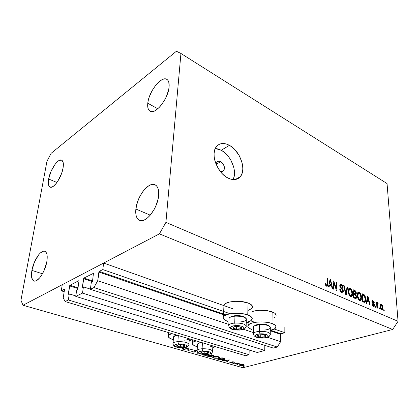 <?xml version="1.0" encoding="UTF-8"?>
<svg xmlns="http://www.w3.org/2000/svg" width="419" height="419" viewBox="0 0 419 419"><rect width="100%" height="100%" fill="white"/><g stroke="black" fill="none" stroke-linecap="round" stroke-linejoin="round"><path stroke-width="0.63" d="M64.186 291.734L61.274 290.833L62.248 284.716L103.655 263.043L102.796 269.579L99.24 271.397L225.967 314.926L99.24 271.397L97.7 280.761L93.919 287.565L90.357 289.293L91.232 282.987L92.431 281.903L93.463 273.188L92.431 281.903L91.232 282.987L90.357 289.293L273.382 348.1L90.357 289.293L93.919 287.565L277.273 347.037L93.919 287.565L97.7 280.761L228.826 324.416L97.7 280.761L98.863 272.078L99.24 271.397L102.796 269.579L230.172 313.747L102.796 269.579L103.655 263.043L233.105 308.876L103.655 263.043L62.248 284.716L61.274 290.833L64.186 291.734M64.495 289.325L61.274 290.833L64.327 289.267L64.516 289.629L64.489 289.32M63.222 297.836L64.516 289.629L63.222 297.836L65.134 301.544L245.476 355.705L65.134 301.544L63.222 297.836M245.476 355.705L249.064 354.731L68.349 299.983L65.134 301.544L68.349 299.983L249.064 354.731L249.174 349.98L249.064 354.731L245.476 355.705M75.823 295.924L69.282 293.902L68.349 299.983L69.282 293.902L75.823 295.924M68.527 294.274L69.282 293.902L68.428 294.29L68.334 293.908L68.91 294.086L68.334 293.908L68.527 294.274M77.903 288.55L69.564 285.899L68.334 293.908L69.915 285.26L78.007 287.843L69.915 285.26L69.564 285.899L77.903 288.55M78.992 280.751L69.915 285.26L78.803 280.693L79.013 281.049L78.992 280.751M77.808 289.189L79.013 281.049L77.447 289.838L77.808 289.189M76.672 290.226L77.447 289.838L76.672 290.226L75.755 296.385L82.512 293.101L264.756 350.452L257.292 352.484L75.755 296.385L76.672 290.226M257.292 352.484L75.755 296.385L82.512 293.101L264.756 350.452L264.824 345.35L264.756 350.452L257.292 352.484M90.384 289.115L83.412 286.874L82.512 293.101L83.412 286.874L90.384 289.115M82.611 287.272L83.412 286.874L82.506 287.287L82.396 286.9L82.983 287.088L82.396 286.9L82.611 287.272M92.468 281.641L83.585 278.703L82.396 286.9L83.947 278.048L92.573 280.903L83.947 278.048L83.585 278.703L92.468 281.641M93.563 273.277L83.947 278.048L93.563 273.277M273.382 348.1L277.273 347.037L280.63 341.663L267.552 337.311L280.63 341.663L280.646 334.357L270.281 330.806L280.646 334.357L280.63 341.663L277.273 347.037L273.382 348.1M253.39 332.592L243.507 329.303L253.39 332.592M248.09 323.206L246.236 322.567L248.09 323.206M223.542 314.795L98.863 272.078L223.542 314.795M280.981 333.823L280.646 334.357L280.981 333.823L284.841 332.702L274.236 329.025L284.841 332.702L284.841 327.192L284.841 332.702L280.981 333.823L270.732 330.298L280.981 333.823M247.147 322.201L250.813 323.458L247.147 322.201M255.024 322.363L250.614 320.834L255.024 322.363M252.269 307.761C253.081 306.001 251.678 304.414 248.069 303L247.76 314.926L242.879 313.742L237.17 313.25L231.545 313.538L226.915 314.559L223.987 316.136L223.306 317.052L223.186 318.016L224.594 319.901L227.946 321.525C224.065 320.147 222.573 318.56 223.458 316.769C225.123 313.182 240.097 312.008 247.76 314.926L248.069 303C240.475 299.978 225.621 301.23 223.961 304.959L223.715 305.551L224.484 304.299L225.694 303.419L229.518 302.036L234.708 301.329L240.443 301.423L248.069 303L251.321 304.749L252.521 306.739M275.922 316.083C276.592 314.517 275.325 313.108 272.12 311.856L272.02 323.489L267.385 322.373L261.875 321.907L256.376 322.169L251.772 323.117L248.771 324.589L247.807 326.349L248.991 328.119L252.097 329.643C248.65 328.423 247.299 327.019 248.038 325.416C249.478 321.923 264.63 320.661 272.02 323.489L272.12 311.856C265.494 309.845 258.853 309.714 252.186 311.453L259.272 310.275L267.521 310.704L273.858 312.632L275.131 313.501L276.116 315.366M192.525 339.804L189.173 340.678L192.525 339.804M168.407 335.383C167.574 336.986 169.208 338.426 173.298 339.709L169.925 338.327L168.26 336.729L168.595 335.142L171.764 333.566L168.407 335.383L168.627 332.623M215.733 346.775L212.784 347.529L215.733 346.775M192.515 342.768C191.802 344.219 193.29 345.518 196.972 346.66L193.819 345.361L192.363 343.852L192.855 342.36L196.113 340.883C194.217 341.37 193.018 341.998 192.515 342.768L192.698 339.856M220.666 161.655L216.314 164.201L220.666 161.655L222.206 162.829L223.474 164.52L224.469 167.459L224.113 170.004L222.515 171.308L220.2 170.915C221.703 171.633 222.892 171.497 223.783 170.517C225.197 167.307 224.16 164.353 220.666 161.655C219.132 160.901 217.911 161.043 217.005 162.074L216.33 164.798L216.728 162.504L217.702 161.472L219.085 161.179L220.666 161.655M233.037 179.583C237.657 171.649 231.042 155.25 221.232 150.269L229.408 145.335C240.207 150.877 246.765 169.905 240.171 176.818C237.154 180.06 233.095 180.469 227.978 178.044L225.144 176.252L222.431 173.88L219.949 171.004L216.089 164.238L214.868 160.624L214.188 157.046L214.083 153.658L214.549 150.594L215.56 147.97L217.073 145.891L219.022 144.424L221.326 143.628L223.893 143.523L226.621 144.099L229.408 145.335L232.152 147.169L234.745 149.536L239.139 155.475L241.962 162.3L242.648 165.735L242.811 169.025L242.444 172.041L241.548 174.676L240.16 176.828L238.317 178.41L236.096 179.353L233.561 179.615L230.822 179.175L227.978 178.044C217.299 173.089 210.202 154.061 216.283 146.818C219.498 142.963 223.872 142.47 229.408 145.335L221.232 150.269L215.298 148.494M48.646 179.002C50.149 169.789 58.026 158.209 61.603 160.147C63.264 161.011 63.756 163.62 63.075 167.977L63.342 163.614L63.033 161.985L61.609 160.152L59.315 160.367L57.953 161.236L55.057 164.311L51.071 171.277L48.646 179.002L48.311 183.333L49.107 186.235L49.898 186.989L52.139 186.958L53.506 186.156L56.465 183.119L57.948 180.992L61.666 173.246L63.075 167.977C61.656 177.284 53.622 189.032 50.123 187.099C48.379 186.198 47.886 183.501 48.646 179.002L56.942 182.485L48.646 179.002M147.781 103.242C148.714 91.709 161.352 75.577 166.83 79.343C168.668 80.479 169.423 83.02 169.098 86.953L168.789 82.124L168.014 80.453L166.872 79.364L165.405 78.898L163.677 79.06L161.755 79.84L157.633 83.077L155.59 85.408L151.898 91.043L149.164 97.287L148.289 100.356L147.781 103.242L147.959 108.05L148.64 109.788L149.698 110.983L151.091 111.585L152.767 111.559L154.674 110.904L158.869 107.793L160.996 105.447L164.866 99.638L166.453 96.401L168.616 89.928L169.098 86.953C168.344 98.648 155.402 114.958 150.122 111.25C148.143 110.071 147.362 107.405 147.781 103.242L157.806 108.772L147.781 103.242M135.861 209.018C136.955 196.438 148.625 181.39 155.014 184.758C157.858 186.204 159.063 189.812 158.628 195.579L158.361 189.603L157.56 187.335L156.36 185.675L154.81 184.674L152.977 184.36L150.934 184.737L148.761 185.785L144.346 189.676L142.266 192.368L138.731 198.742L136.437 205.661L135.704 212.145L135.976 214.926L136.673 217.246L137.767 219.027L139.228 220.179L141.004 220.661L143.031 220.441L145.225 219.519L147.514 217.922L149.793 215.706L153.977 209.783L155.706 206.31L158.078 199.062L158.628 195.579C157.743 208.311 145.807 223.589 139.6 220.347C136.531 218.849 135.285 215.073 135.861 209.018L150.264 215.167L135.861 209.018M31.907 270.386C33.546 260.576 40.826 249.624 44.749 251.259C47.028 252.269 47.724 255.705 46.839 261.571L47.216 256.391L46.938 254.338L45.524 251.688L44.451 251.18L43.188 251.248L40.287 253.034L38.763 254.684L34.557 261.838L31.907 270.386L31.462 275.498L31.682 277.582L32.981 280.4L34.018 281.018L35.264 281.06L36.668 280.521L39.758 277.781L41.313 275.681L44.131 270.428L46.839 261.571C45.299 271.47 37.872 282.621 34.012 281.018C31.624 279.955 30.922 276.409 31.907 270.386L42.471 273.78L31.907 270.386M51.097 153.338L176.399 51.249L180.94 53.464L165.914 222.379L398.05 321.305L387.056 183.574L180.94 53.464L387.056 183.574L398.05 321.305L392.676 329.47L159.409 233.86L22.993 305.262L242.884 367.751L392.676 329.47L242.884 367.751L22.993 305.262L20.95 300.261L46.944 161.315L51.097 153.338L176.399 51.249L180.94 53.464L165.914 222.379L159.409 233.86L392.676 329.47L398.05 321.305L165.914 222.379L159.409 233.86L22.993 305.262L20.95 300.261L46.944 161.315L51.097 153.338M187.681 348.44L184.14 349.54L183.637 349.394L188.157 347.99L188.388 350.184L192.457 349.237L187.927 350.624L187.681 348.44L187.927 350.624L192.457 349.237L188.388 350.184L188.157 347.99L183.637 349.394L184.14 349.54L184.161 349.231L184.14 349.54L187.681 348.44L187.702 348.131L187.681 348.44M212.674 351.51C212.004 349.619 208.479 348.692 202.094 348.744C199.098 348.985 197.412 349.561 197.04 350.483L194.845 350.488L194.463 350.787L194.746 351.232L194.793 350.504L194.767 351.923L192.929 351.85L192.473 351.274L191.776 351.211L192.462 351.986L195.254 352.07L195.306 351.127L195.254 352.07L195.636 351.829L195.134 350.907L195.374 350.389L196.762 350.441L197.035 350.792L195.139 350.75L195.673 351.688L195.254 352.07L192.62 352.028L191.74 351.614L191.776 351.211L192.473 351.274L192.929 351.85L194.542 351.976L195.018 351.698L194.615 350.583L196.993 350.488M197.218 353.28L197.878 352.604L197.15 353.259L198.585 353.144L197.218 353.28M202.99 354.998L201.665 354.202L202.99 354.998L208.175 355.103L205.671 355.364L203.278 355.071L203.006 354.715L202.99 354.998M209.039 354.301L208.175 355.103L209.039 354.301M213.559 358.02L212.307 357.067L214.298 356.349L217.749 356.506L219.608 357.412L218.168 358.245L214.785 358.271L213.559 358.02L218.687 358.125L219.577 357.637L218.33 356.648L213.171 356.553L212.323 357.025L213.559 358.02M222.342 360.466L229.418 359.921L227.161 361.843L226.669 361.702L227.386 361.089L225.082 360.429L222.342 360.466L225.082 360.429L227.386 361.089L226.669 361.702L227.161 361.843L229.35 359.9L222.342 360.466M243.188 366.457L244.125 366.368L243.188 366.457M274.964 317.173L273.644 317.963M252.285 307.729L251.515 308.667L248.504 310.238M239.878 364.567L242.601 364.462L244.287 365.174L243.203 365.703L240.836 365.719L239.186 365.043L239.878 364.567L239.212 364.918L240.008 365.546L243.575 365.625L244.287 365.174L243.486 364.64L239.878 364.567M236.855 364.645L237.798 364.556L236.855 364.645M234.666 363.985L234.221 363.86L237.578 362.969L238.023 363.1L237.526 363.231L239.239 363.483L237.364 363.367L234.666 363.985L237.023 363.409L239.239 363.483L237.526 363.231L238.023 363.1L237.578 362.969L234.221 363.86L234.666 363.985M232.854 363.503L233.802 363.414L232.854 363.503M232.147 361.864L234.394 362.189L232.54 362.011L232.807 362.624L232.445 362.854L230.89 362.901L229.811 362.44L231.979 362.728L231.786 362.089L232.147 361.864L231.796 362.053L231.979 362.728L229.816 362.383L230.413 362.802L232.445 362.854L232.796 362.665L232.613 361.99L234.41 362.294L233.954 361.896L232.147 361.864M223.914 359.664L220.839 359.884L217.466 359.067L222.049 357.789L224.773 358.753L224.867 359.188L223.914 359.664L224.893 359.151L224.563 358.612L222.049 357.789L217.466 359.067L219.064 359.528L219.079 359.266L219.064 359.528L223.914 359.664L223.929 359.361L223.914 359.664M208.421 356.485L206.991 356.071L211.553 354.757L213.564 355.574L211.548 355.972L211.815 356.391L211.097 356.663L208.421 356.485L211.396 356.595L211.846 356.349L211.548 355.972L213.135 355.867L213.543 355.637L211.553 354.757L206.991 356.071L208.421 356.485M177.41 347.613L178.562 347.513L177.41 347.613M184.067 347.686L182.773 349.147L182.223 348.99L182.831 348.304L180.924 347.754L182.831 348.304L182.223 348.99L182.773 349.147L184.067 347.686M179.484 347.639L177.965 347.775L179.484 347.639M175.425 346.838L176.116 346.937L175.425 346.838M176.76 347.126L174.938 346.979L174.074 346.419L174.718 346.393L175.116 346.712L174.074 346.419L174.938 346.979L176.76 347.126M333.781 282.773L334.016 289.335L333.419 289.079L333.126 280.835L333.76 281.118L336.41 288.722L336.164 282.181L336.756 282.448L337.065 290.655L336.431 290.383L333.781 282.773L336.431 290.383L337.065 290.655L336.756 282.448L336.164 282.181L336.41 288.722L333.76 281.118L333.126 280.835L333.419 289.079L334.016 289.335L333.781 282.773L333.205 282.966L333.781 282.773M343.423 291.174L342.983 292.719L341.757 292.792L340.359 291.435L339.783 289.482L339.762 289.199L340.343 289.351L340.783 290.906L341.637 291.786L342.375 291.943L342.836 291.242L342.522 289.89L340.663 288.125L339.914 286.764L339.804 285.224L340.417 284.281L341.647 284.548L342.758 285.941L343.124 287.554L342.553 287.403L342.192 286.098L341.37 285.323L340.506 285.433L340.375 286.376L340.778 287.355L342.852 289.32L343.423 291.174L342.48 288.843L340.574 287.062L340.359 286.151L340.663 285.281L341.37 285.323L342.553 287.403L343.124 287.554C342.978 285.978 342.37 284.915 341.307 284.365L340.301 284.339L339.772 285.873L342.842 290.943L342.506 291.886L341.768 291.854L340.343 289.351L339.762 289.199C339.903 290.969 340.568 292.169 341.757 292.792L342.836 292.829L343.423 291.174L342.815 291.367L343.423 291.174M347.65 287.287L346.272 294.641L345.675 294.384L343.664 285.517L344.256 285.779L345.9 293.546L347.052 287.02L347.65 287.287L347.052 287.02L345.9 293.546L344.256 285.779L343.664 285.517L345.675 294.384L346.272 294.641L347.65 287.287L346.963 287.507L347.65 287.287M350.609 296.621L349.268 295.311L348.44 293.127L348.273 290.173L348.728 288.728L349.488 288.199L350.713 288.633L351.651 289.807L352.321 291.593L352.384 295.531L351.693 296.6L350.609 296.621L351.646 296.631L352.154 296.076L352.568 293.415C352.494 291.095 351.709 289.398 350.216 288.324L349.142 288.324L348.241 291.614L348.927 294.641L350.609 296.621M359.602 300.512L358.287 299.224L357.47 297.071L357.287 294.143L357.716 292.713L358.454 292.184L359.643 292.603L361.225 295.521L361.319 299.417L360.654 300.486L359.602 300.512L360.581 300.528L361.099 299.962L361.482 297.322C361.393 295.028 360.618 293.352 359.162 292.3L358.145 292.294L357.271 295.573L357.957 298.564L359.602 300.512M367.164 301.366L366.85 303.55L366.285 303.304L367.484 296.102L368.008 296.333L370.139 304.969L369.579 304.728L368.982 302.157L367.164 301.366L368.982 302.157L369.579 304.728L370.139 304.969L368.008 296.333L367.484 296.102L366.285 303.304L366.85 303.55L367.164 301.366L366.578 301.544L367.164 301.366M384.197 309.971L384.275 311.087L383.757 310.867L383.678 309.751L384.197 309.971L383.678 309.751L383.757 310.867L384.275 311.087L384.197 309.971L383.704 310.112L384.197 309.971M382.846 307.661L382.767 309.358L382.285 310.076L381.5 309.971L380.735 309.102L380.043 305.99L380.646 304.147L381.421 304.262L382.175 305.111L382.846 307.661C382.772 306.053 382.243 304.891 381.259 304.178L380.63 304.157L380.064 306.504C380.127 308.143 380.661 309.327 381.662 310.06L382.285 310.081L382.846 307.661L382.348 307.803L382.846 307.661M379.399 307.892L379.478 309.013L378.954 308.787L378.876 307.661L379.399 307.892L378.876 307.661L378.954 308.787L379.478 309.013L379.399 307.892L378.902 308.033L379.399 307.892M377.252 305.168L377.446 308.133L376.917 307.907L376.545 302.193L377.069 302.424L377.126 303.335L377.566 302.57L378.195 303.12L378.053 303.843L377.325 303.785L377.252 305.168L377.268 304.047L377.482 303.586L378.053 303.843L378.195 303.12L377.461 302.597L377.126 303.335L377.069 302.424L376.545 302.193L376.917 307.907L377.446 308.133L377.252 305.168L376.749 305.315L377.252 305.168M375.859 306.352L375.932 307.478L375.403 307.247L375.33 306.121L375.859 306.352L375.33 306.121L375.403 307.247L375.932 307.478L375.859 306.352L375.356 306.499L375.859 306.352M374.497 305.158L374.371 306.148L373.837 306.567L372.873 306.148L372.297 305.294L371.972 304.063L372.496 304.194L373.193 305.577L373.806 305.655L373.978 305.163L372.035 302.377L371.925 300.989L372.522 300.407L373.994 301.612L374.272 302.68L373.748 302.549L373.156 301.402L372.601 301.282L372.407 301.743L374.088 303.765L374.497 305.158L372.407 301.743L372.58 301.287L373.03 301.34L373.748 302.549L374.272 302.68L372.962 300.512L372.266 300.47L371.883 301.628L373.973 305.063L373.753 305.687L373.339 305.655L372.496 304.194L371.972 304.063L373.355 306.462L374.062 306.504L374.497 305.158L373.968 305.31L374.497 305.158M365.714 299.129L365.619 301.151L365.022 302.345L362.388 301.617L361.948 293.64L364.614 295.206L365.342 296.825L365.714 299.129L364.268 294.814L361.948 293.64L362.388 301.617L364.98 302.366L365.714 299.129L365.185 299.286L365.714 299.129M356.653 296.82L356.077 298.606L353.474 297.757L353.076 289.697L355.029 290.587L355.825 291.404L356.328 293.352L355.81 294.526L356.653 296.82L355.81 294.526L356.323 293.106C356.176 291.739 355.647 290.854 354.746 290.44L353.076 289.697L353.474 297.757L356.129 298.579L356.653 296.82L356.087 296.992L356.653 296.82M329.507 284.936L329.077 287.198L328.449 286.926L330.036 279.457L330.617 279.719L332.744 288.785L332.12 288.518L331.534 285.821L329.507 284.936L331.534 285.821L332.12 288.518L332.744 288.785L330.617 279.719L330.036 279.457L328.449 286.926L329.077 287.198L329.507 284.936L328.821 285.166L329.507 284.936M326.521 286.198L325.584 285.213L325.175 283.045L325.783 283.202L326.322 285.109L327.071 284.988L326.977 278.101L327.579 278.368L327.595 285.763L327.16 286.261L326.521 286.198L327.265 286.203L327.758 283.988L327.579 278.368L326.977 278.101L327.108 284.868L326.516 285.234L325.783 283.202L325.175 283.045L325.584 285.213L326.521 286.198M233.21 179.248L234.121 176.629L234.509 173.634L234.362 170.376L233.697 166.977L230.911 160.241L228.894 157.146L223.966 152.066L221.232 150.269L218.451 149.07L215.727 148.515M380.326 304.445L381.259 304.178L380.326 304.445M380.583 306.724L380.96 304.974L381.3 304.98L382.332 307.488L381.95 309.253L380.95 309.442L381.62 309.248L380.583 306.724L380.096 306.865L380.583 306.724L380.997 308.541L381.934 309.264L382.348 307.839L381.924 305.687L380.897 305.016L380.583 306.724M376.571 302.57L377.069 302.424L376.571 302.57M376.629 303.482L377.126 303.335L376.629 303.482M377.357 302.691L377.681 302.597L377.357 302.691M376.634 303.576L378.195 303.12L376.634 303.576M376.676 304.215L377.268 304.047L376.676 304.215M372.014 304.335L372.496 304.194L372.014 304.335M372.622 305.87L373.339 305.655L372.622 305.87M371.983 300.805L372.962 300.512L371.983 300.805M371.915 301.895L372.407 301.743L371.915 301.895M372.062 302.455L372.606 302.298L372.062 302.455M372.439 303.115L373.224 302.885L372.439 303.115M367.411 296.516L368.008 296.333L367.411 296.516M367.29 300.517L367.641 298.428L367.065 298.6L367.641 298.428L367.793 297.034L367.301 297.186L367.793 297.034L368.746 301.156L367.521 301.523L368.746 301.156L367.29 300.517L366.719 300.685L367.29 300.517L368.746 301.156L367.793 297.034L367.29 300.517M362.006 294.74L363.425 294.3L362.006 294.74M363.257 295.128L364.268 294.814L363.257 295.128M363.65 301.732L363.551 302.12L363.65 301.732M362.885 300.921L362.545 294.808L362.021 294.971L362.545 294.808L364.216 295.704L365.169 298.878L364.677 301.423L362.582 301.701L363.828 301.329L362.885 300.921L362.362 301.078L364.776 301.35L365.185 299.37L364.457 296.018L362.545 294.808L362.885 300.921M357.685 292.766L359.162 292.3L357.685 292.766M357.517 293.101L357.884 293.4L357.517 293.101M360.942 297.49L361.482 297.322L360.942 297.49M359.387 299.842L359.24 300.313L359.387 299.842M359.481 300.454L361.099 299.962L359.481 300.454M357.826 295.83L358.454 293.221L359.214 293.232L360.602 295.154L360.932 297.061L360.277 299.575L358.706 299.826L359.544 299.569C358.454 298.789 357.884 297.542 357.826 295.83L357.297 295.992L357.826 295.83L358.685 298.789L359.455 299.527L360.235 299.595L360.717 299.051L360.948 297.605L360.199 294.227L359.214 293.232L358.36 293.29L357.91 294.112L357.826 295.83M353.138 290.954L354.746 290.44L353.138 290.954M355.773 293.279L356.323 293.106L355.773 293.279M355.055 294.761L355.81 294.526L355.055 294.761M354.673 297.977L354.636 298.26L354.673 297.977M353.804 293.284L353.683 290.886L353.144 291.058L354.6 291.289L355.773 292.991L355.522 293.834L353.296 294.19L354.793 293.719L353.259 293.452L353.804 293.284L355.338 293.887L355.768 293.337L355.391 291.818L353.683 290.886L353.804 293.284M353.992 297.055L353.851 294.227L353.306 294.395L354.883 294.677L356.092 296.584L355.789 297.626L353.861 297.925L355.108 297.542L353.992 297.055L353.447 297.223L353.992 297.055L355.642 297.673L356.098 296.783L355.522 295.076L353.851 294.227L353.992 297.055M348.666 288.827L350.216 288.324L348.666 288.827M348.524 289.11L348.927 289.435L348.524 289.11M352.018 293.588L352.568 293.415L352.018 293.588M350.462 295.94L350.294 296.453L350.462 295.94M350.53 296.584L352.154 296.076L350.53 296.584M348.812 291.881L349.462 289.262L350.268 289.267L351.677 291.215L352.002 293.143L351.332 295.667L349.708 295.934L350.556 295.667C349.441 294.871 348.859 293.609 348.812 291.881L348.273 292.053L348.812 291.881L349.53 294.636L350.373 295.573L351.269 295.699L351.86 294.918L352.012 293.698L351.274 290.278L350.268 289.267L349.383 289.314L348.917 290.147L348.812 291.881M343.758 285.941L344.256 285.779L343.758 285.941M345.204 292.294L345.623 292.158L345.204 292.294M345.513 293.667L345.9 293.546L345.513 293.667M339.788 289.529L340.343 289.351L339.788 289.529M340.862 292.148L341.768 291.854L340.862 292.148M339.914 284.831L341.307 284.365L339.914 284.831M339.814 286.329L340.359 286.151L339.814 286.329M340.081 287.225L340.574 287.062L340.081 287.225M340.767 288.235L341.49 287.994L340.767 288.235M341.736 289.084L342.48 288.843L341.736 289.084M341.433 292.232L341.38 292.593L341.433 292.232M333.147 281.322L333.76 281.118L333.147 281.322M335.912 288.89L336.41 288.722L335.912 288.89M336.179 282.636L336.756 282.448L336.179 282.636M329.931 279.955L330.617 279.719L329.931 279.955M329.674 284.056L330.141 281.887L329.47 282.113L330.141 281.887L330.355 280.447L329.784 280.641L330.355 280.447L331.303 284.768L330.067 285.182L331.303 284.768L329.674 284.056L329.009 284.276L329.674 284.056L331.303 284.768L330.355 280.447L329.674 284.056M325.191 283.406L325.783 283.202L325.191 283.406M325.736 285.501L326.516 285.234L325.736 285.501M326.988 278.572L327.579 278.368L326.988 278.572M327.155 284.192L327.758 283.988L327.155 284.192M272.02 323.489L275.058 325.076L276.053 326.872L274.89 328.606L270.286 330.402C273.298 329.722 275.152 328.774 275.854 327.564C276.535 326.055 275.257 324.699 272.02 323.489M247.76 314.926L251.049 316.617L252.254 318.534L251.243 320.388L249.954 321.195L246.236 322.415C249.305 321.734 251.227 320.771 252.008 319.514C252.819 317.827 251.405 316.298 247.76 314.926M243.586 365.31L243.575 365.625L243.586 365.31M240.014 365.284L240.008 365.546L240.014 365.284M243.072 364.75L243.654 365.227L243.135 365.504L240.417 365.441L239.804 364.97L240.323 364.472L243.078 364.54L240.6 364.63L239.788 365.054L240.71 365.515L242.522 365.604L243.643 365.242L243.072 364.75M237.034 363.116L237.023 363.409L237.034 363.116M233.818 362.226L233.833 361.859M232.44 361.801L232.44 362.089M232.472 362.215L232.445 362.854L232.472 362.215M230.424 362.414L230.413 362.802L230.424 362.414M232.205 361.848L232.178 362.597L232.205 361.848M231.985 361.916L231.969 362.356L231.985 361.916M227.187 361.262L227.161 361.843L227.187 361.262M227.397 360.827L227.386 361.089L227.397 360.827M228.481 360.157L227.617 360.89L225.799 360.371L228.486 359.973L225.799 360.371L227.617 360.89L228.481 360.157M218.399 359.073L222.049 357.789L223.856 358.654L223.872 358.334L224.212 359.13L223.458 359.528L220.577 359.633L218.399 359.073L218.409 358.805L219.362 359.345L221.745 359.727L223.594 359.492L224.238 359.01L222.039 358.056L218.399 359.073M218.702 357.805L218.687 358.125L218.702 357.805M217.88 356.789L218.917 357.606L218.22 357.994L214.009 357.884L212.972 357.061L213.659 356.438L217.89 356.538L214.313 356.553L212.957 357.271L214.481 357.999L217.299 358.156L218.933 357.575L217.88 356.789M213.161 355.244L213.135 355.867L213.161 355.244M211.438 355.778L211.396 356.595L211.438 355.778M211.558 355.029L212.208 355.218L212.218 354.951L212.889 355.605L212.653 355.731L210.092 355.453L211.574 354.762L210.092 355.453L212.732 355.71L212.784 355.432L211.558 355.029M209.626 355.59L209.94 355.679L209.961 355.218L209.94 355.679L210.877 355.977L210.893 355.673L211.192 356.307L210.925 356.459L207.934 356.077L209.636 355.312L207.934 356.077L210.998 356.438L211.103 356.103L209.626 355.59M208.196 354.762L208.175 355.103L208.196 354.762M208.4 354.406L207.698 354.966L203.435 354.856L202.398 354.333L203.671 354.919L205.97 355.176L207.882 354.909L208.4 354.406M192.462 351.986L192.489 351.625L192.462 351.986M195.018 351.693L195.092 350.425M188.293 348.577L187.927 350.624L187.911 348.063L187.948 348.618L188.293 348.577M182.852 348.032L182.773 349.147L182.852 348.032M183.323 347.749L183.024 348.079L181.993 347.786L183.024 348.079L183.323 347.749M174.969 346.613L174.938 346.979L174.969 346.613M183.108 346.696L184.564 346.508L184.847 346.22L184.59 345.591L181.385 344.68L178.384 344.753L177.106 345.177L176.834 345.78L179.29 346.859L182.37 347.026L180.306 346.995L177.111 346.094C176.572 345.644 176.745 345.256 177.635 344.937L181.385 344.68L184.59 345.591L181.385 344.68L177.635 344.937L177.111 346.094L180.306 346.995L182.176 346.723L180.306 346.995L177.111 346.094L177.635 344.937L181.385 344.68L184.59 345.591C185.109 346.047 184.926 346.429 184.03 346.749L184.59 345.591L184.03 346.749L183.108 346.696M189.163 338.793C188.398 339.521 186.822 339.977 184.433 340.16M178.457 343.994C185.858 343.407 190.687 347.288 183.192 347.665L177.384 347.178L175.09 346.23L174.603 345.497L175.069 344.816L177.368 344.104L180.867 343.983L184.35 344.491L186.628 345.455L187.078 346.188L185.989 347.147L183.192 347.665C176.001 348.252 170.905 344.428 178.457 343.994L177.871 341.642L178.457 343.994M189.016 344.669C188.299 342.611 184.585 341.6 177.871 341.642C184.543 341.595 188.262 342.595 189.021 344.643M183.454 347.739C186.136 347.801 187.953 346.864 188.896 344.921L188.875 344.952M178.321 335.535L177.871 341.642L178.321 335.535M172.911 343.418L173.042 343.135C173.67 342.349 175.278 341.852 177.871 341.642C174.948 341.888 173.298 342.475 172.916 343.402M177.614 335.326C175.43 335.588 174.068 336.075 173.529 336.792L173.466 337.641L174.582 336.033L177.614 335.326M174.754 335.75L176.64 335.032L174.351 336.143M180.474 344.638L180.306 346.995L180.474 344.638M184.124 345.387L184.03 346.749L184.124 345.387M239.61 328.857L240.653 328.899L238.736 329.234L238.563 328.889L239.61 328.857L238.563 328.889L238.736 329.234L239.773 329.109L241.313 328.611L241.805 327.904L241.606 327.527L238.327 326.459L234.986 326.553L233.451 327.061L232.98 327.773L233.692 328.501L235.384 329.046L238.736 329.234L236.468 329.203L233.194 328.15C232.728 327.616 233.032 327.155 234.106 326.773L238.327 326.459L241.606 327.527L238.327 326.459L234.106 326.773L233.194 328.15L236.468 329.203L238.563 328.889L236.468 329.203L233.194 328.15L234.106 326.773L238.327 326.459L241.606 327.527C242.051 328.067 241.732 328.522 240.653 328.899L241.606 327.527L240.653 328.899L239.61 328.857M245.466 317.916L245.429 317.88C243.727 316.188 240.333 315.434 235.253 315.627L234.959 316.156C240.595 315.942 244.356 316.774 246.241 318.65C246.911 320.346 244.942 321.446 240.333 321.944M235.284 325.652C243.649 324.935 247.854 329.517 239.459 329.989L233.189 329.428L230.927 328.318L230.597 327.454L231.304 326.637L234.053 325.788L237.95 325.631L241.658 326.223L243.376 326.94L244.183 328.229L242.701 329.371L239.459 329.989C231.356 330.711 226.81 326.197 235.284 325.652L234.724 323.054L235.284 325.652M246.246 326.411C245.681 324.07 241.842 322.949 234.724 323.054C241.758 322.939 245.602 324.044 246.257 326.364M246.152 325.657L246.304 319.859C246.288 317.324 242.507 316.088 234.959 316.156L234.724 323.054L234.959 316.156C231.801 316.45 229.837 317.136 229.067 318.21L229.025 319.288C228.654 318.482 229.141 317.764 230.492 317.131L234.959 316.156L235.253 315.627L238.359 315.596L242.674 316.308L245.277 317.681M228.664 325.38L228.805 325.05C229.575 324.007 231.545 323.337 234.724 323.054C231.204 323.384 229.188 324.144 228.674 325.338M230.01 317.377L231.456 316.413L235.253 315.627L231.22 316.513L230.01 317.377M236.557 326.432L236.468 329.203L236.557 326.432M240.705 327.108L240.653 328.899L240.705 327.108M263.813 336.886L264.834 336.934L262.938 337.248L262.781 336.918L263.813 336.886L262.781 336.918L262.938 337.248L264.834 336.934L266.06 336.001L264.766 335.027L262.818 334.645L258.675 334.933L257.481 335.87L258.795 336.839L262.938 337.248L260.728 337.211L257.654 336.221C257.256 335.724 257.596 335.294 258.675 334.933L262.818 334.645L265.903 335.65L262.818 334.645L258.675 334.933L257.654 336.221L260.728 337.211L262.781 336.918L260.728 337.211L257.654 336.221L258.675 334.933L262.818 334.645L265.903 335.65C266.28 336.153 265.924 336.583 264.834 336.934L265.903 335.65L264.834 336.934L263.813 336.886M270.255 333.76L270.313 327.998C270.239 325.689 266.652 324.573 259.539 324.652L259.785 324.128L255.475 325.086L254.401 325.903L257.098 324.531L261.283 324.065L266.94 324.777L269.412 326.16C267.814 324.625 264.604 323.95 259.785 324.128L259.539 324.652C264.887 324.458 268.448 325.207 270.213 326.904C270.873 328.538 268.872 329.601 264.211 330.083M259.942 333.885C268.144 333.225 271.784 337.52 263.567 337.955L257.517 337.421L255.422 336.373L255.192 335.567L256.7 334.482L259.942 333.885L266.086 334.43L267.683 335.106L268.338 336.31L266.783 337.374L263.567 337.955C255.6 338.615 251.636 334.388 259.942 333.885L259.424 331.382L259.942 333.885M270.339 334.425C269.805 332.288 266.165 331.272 259.424 331.382C266.06 331.267 269.7 332.262 270.355 334.362M259.539 324.652L259.424 331.382L259.539 324.652C256.26 324.95 254.254 325.631 253.516 326.71L253.495 327.658C253.165 326.946 253.584 326.296 254.762 325.71L259.539 324.652M253.254 333.681L253.375 333.383C254.113 332.33 256.129 331.665 259.424 331.382C255.82 331.701 253.767 332.456 253.27 333.629M260.77 334.629L260.728 337.211L260.77 334.629M264.86 335.174L264.834 336.934L264.86 335.174M206.866 353.563L207.777 353.615L206.127 353.877L205.954 353.584L206.866 353.563L205.954 353.584L206.127 353.877L207.777 353.615L208.672 352.829L206.405 351.803L203.388 351.635L200.89 352.4L201.094 352.992L202.272 353.521L206.127 353.877L204.116 353.84L201.094 352.992L201.728 351.902L205.42 351.667L208.447 352.531L206.185 351.777L201.728 351.902L201.094 352.992L204.116 353.84L205.954 353.584L204.116 353.84L201.094 352.992L201.728 351.902L205.42 351.667L208.447 352.531L207.777 353.615L208.447 352.531L207.777 353.615L206.866 353.563M212.643 345.848C211.82 346.529 210.238 346.958 207.887 347.131M202.634 351.017C209.924 350.478 214.219 354.128 206.86 354.479L201.24 354.008L199.104 353.117L198.711 352.426L199.832 351.515L202.634 351.017L208.332 351.494L209.94 352.07L210.809 353.091L209.647 353.997L206.86 354.479C199.774 355.019 195.212 351.421 202.634 351.017L202.094 348.744L202.634 351.017M197.035 350.509L197.145 350.247C197.752 349.451 199.407 348.948 202.094 348.744L202.435 342.779L202.094 348.744C208.421 348.687 211.946 349.603 212.684 351.478M201.733 342.569C199.444 342.826 198.035 343.323 197.517 344.051L197.469 344.811L198.454 343.334L201.733 342.569M198.292 343.418L200.717 342.265L198.292 343.418M204.236 351.62L204.116 353.84L204.236 351.62M207.85 352.269L207.777 353.615L207.85 352.269M223.458 316.769L223.961 304.959M248.038 325.416L248.127 321.918M235.2 179.531L240.171 176.818M222.327 171.345L223.783 170.517M380.96 304.974L380.08 305.231M381.829 309.29L381.007 309.521M377.482 303.586L376.65 303.827M373.648 305.718L372.721 305.99M372.58 301.287L371.878 301.497M364.98 302.366L364.703 302.45M364.504 301.476L363.064 301.91M360.581 300.528L360.235 300.633M358.454 293.221L357.381 293.557M359.994 299.658L358.868 299.999M355.38 293.881L354.029 294.306M351.646 296.631L351.269 296.746M349.462 289.262L348.367 289.613M351.028 295.762L349.881 296.123M342.281 291.959L341.066 292.352M340.663 285.281L339.772 285.575M342.836 292.829L342.485 292.944M326.736 285.281L325.799 285.596M327.265 286.203L326.998 286.297M243.659 365.085L243.669 364.698M239.804 364.97L239.815 364.582M224.217 358.947L224.238 358.465M219.577 357.637L219.587 357.355M218.928 357.386L218.948 356.862M212.972 357.061L212.999 356.606M212.889 355.537L212.91 355.155M211.197 356.213L211.223 355.741M209.039 354.621L209.055 354.327M195.134 350.761L195.154 350.415M188.948 344.114L189.294 338.835M183.375 347.744C179.688 347.77 172.769 347.712 173.042 343.135L173.529 336.792M174.582 336.033L175.304 335.446M239.705 330.083C243.942 329.355 244.523 329.601 246.126 326.684M239.626 330.088L233.367 329.633C230.183 329.046 228.659 327.517 228.805 325.05L229.067 318.21M230.492 317.131L231.22 316.513M263.766 338.039C268.699 337.18 268.595 337.531 270.245 334.661M263.708 338.044C256.936 338.363 253.49 336.808 253.375 333.383L253.516 326.71M254.762 325.71L255.475 325.086M207.08 354.547C211.742 353.725 211.454 353.887 212.58 351.735M212.611 351.012L212.862 345.911M207.017 354.547L201.167 354.097C198.47 353.699 197.129 352.416 197.145 350.247L197.517 344.051M198.454 343.334L199.156 342.747"/></g></svg>
